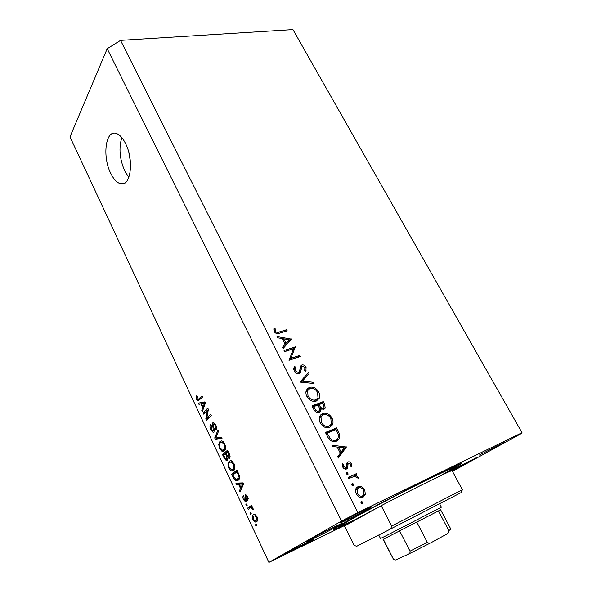 <?xml version="1.0" encoding="UTF-8"?>
<svg xmlns="http://www.w3.org/2000/svg" width="592" height="592" viewBox="0 0 592 592"><rect width="100%" height="100%" fill="white"/><g stroke="black" fill="none" stroke-linecap="round" stroke-linejoin="round"><path stroke-width="0.89" d="M128.841 152.64L130.358 161.298M125.578 143.597C122.662 137.773 119.451 134.354 115.958 133.355C105.48 129.981 102.275 156.769 110.645 173.145C113.583 179.184 116.883 182.706 120.531 183.72C130.58 187.213 134.31 160.506 125.578 143.597M121.841 137.633C118.644 147.845 119.606 158.945 124.72 170.933L128.849 177.4M309.054 540.059C317.334 535.294 343.39 522.24 342.413 523.321L339.542 525.126C330.965 530.01 305.901 542.575 306.508 541.673L309.054 540.059M452.073 470.647L477.766 457.009L451.23 470.351M450.29 470.618L461.36 463.765C461.516 462.848 443.526 471.239 416.627 484.781C389.78 498.301 358.767 514.611 343.982 522.951L333.496 529.477C333.725 529.803 337.588 528.212 345.077 524.704M503.733 442.742L479.394 455.026L503.733 442.742M369.164 508.373L372.042 506.567C372.871 505.598 350.368 516.875 342.605 521.323L340 522.98C339.445 523.809 361.179 512.916 369.164 508.373M311.37 540.947L313.442 539.652C314.211 538.801 292.67 549.605 286.217 553.313L284.352 554.497C283.827 555.222 304.717 544.744 311.37 540.947M293.528 348.747L284.619 351.648L284.042 350.508L295.364 346.838L290.842 358.352L299.722 355.4L300.299 356.532L288.992 360.306L293.528 348.747M299.101 373.826C297.058 374.225 295.415 373.352 294.157 371.214L293.921 367.78L294.675 366.455L295.8 367.343L295.267 368.32L295.327 370.814L298.531 372.664L299.5 371.613L300.514 366.263L301.861 364.968C303.607 364.613 305.006 365.36 306.079 367.21L305.916 371.265L304.695 370.466L304.865 367.477L302.49 366.093L301.469 367.432L300.655 372.227L299.101 373.826M299.996 382.092L308.439 372.501L309.068 373.73L302.364 381.152L313.42 382.284L314.049 383.52L299.996 382.092M306.885 396.411C305.775 394.161 305.62 392.059 306.419 390.106L309.313 387.39C313.101 386.443 316.224 387.96 318.681 391.934C319.843 394.235 320.006 396.388 319.177 398.394L316.313 401.05C312.495 402.027 309.35 400.481 306.885 396.411M320.22 422.814C319.044 420.424 318.903 418.196 319.791 416.139L322.573 413.519C326.347 412.491 329.485 413.993 331.979 418.033C333.2 420.468 333.355 422.747 332.438 424.864L329.685 427.417C325.874 428.482 322.721 426.95 320.22 422.814M331.868 445.191L346.401 447.019L338.365 458.06L337.699 456.728L340.296 453.176L337.196 447.049L332.541 446.516L331.868 445.191M360.891 503.008L361.238 501.394L362.763 502.112L362.422 503.725L360.891 503.008M357.871 512.598L120.546 40.382L292.951 29.6L522.018 432.722L357.871 512.598L341.577 521.064L268.894 562.4L344.366 525.622M357.849 486.654L361.438 486.698L364.739 489.91L365.353 494.387L363.162 497.147C360.424 498.072 358.13 496.984 356.28 493.883C355.296 491.871 355.222 490.028 356.073 488.341L357.072 487.127M351.781 484.974L352.136 483.39L353.661 484.108L353.306 485.692L351.781 484.974M348.755 478.617L348.126 477.374L356.31 473.674L356.932 474.902L355.733 475.45L358.315 477.278L358.582 478.477L354.43 476.308L348.755 478.617M346.157 473.822L346.512 472.261L348.029 472.978L347.674 474.547L346.157 473.822M347.926 461.982C349.28 461.516 350.42 462.041 351.337 463.551L351.47 466.607L350.353 466.089L350.338 463.995L348.584 463.188L348.103 463.662L347.652 467.954L346.623 468.982C345.069 469.463 343.782 468.842 342.761 467.103L342.435 463.751L343.604 464.232L343.737 466.592L345.957 467.769L346.49 467.273L346.897 462.996L347.926 461.982L347.326 462.389M336.485 441.173C332.741 442.416 329.751 440.892 327.524 436.593L325.422 432.434L336.656 427.883L339.764 434.942L339.357 438.591L336.485 441.173M313.812 409.442L312.014 405.875L323.269 401.613L324.564 404.158L325.237 408.132L323.913 409.375L320.753 408.776L320.612 411.077L319.155 412.417C316.92 412.913 315.136 411.921 313.812 409.442M277.004 336.574L291.434 339.12L283.057 348.555L282.436 347.319L285.137 344.278L282.251 338.572L277.626 337.81L277.004 336.574M275.302 331.187C276.449 332.504 277.722 332.785 279.113 332.016L286.632 329.7L287.201 330.81L279.572 333.17C277.463 334.214 275.635 333.651 274.096 331.483L273.889 328.057L275.102 328.449L275.302 331.187L274.436 332.06M207.348 410.308L203.537 414.111L202.975 412.92L207.777 408.117L208.377 409.398L206.815 418.085L210.685 414.289L211.255 415.503L206.401 420.231L205.801 418.951L207.348 410.308L208.273 409.982M213.964 432.19L213.172 432.449L210.826 429.866C209.753 427.372 209.694 425.559 210.648 424.42L211.277 425.567L211.44 429.429L212.928 431.154L213.379 430.991L212.942 427.209C212.188 425.197 212.143 423.724 212.817 422.784L213.608 422.51L215.769 424.886C216.761 427.158 216.835 428.823 215.976 429.873L215.34 428.719L215.207 425.478L213.823 423.857L213.372 424.005L213.053 424.864L214.297 429.289L213.964 432.19M222.03 438.376L215.303 439.212L214.711 437.962L218.026 429.881L218.618 431.139L215.555 437.999L221.423 437.103L222.03 438.376M219.536 448.455L218.7 444.303L219.854 441.573L221.674 440.892L224.716 443.882C225.952 447.33 225.818 449.654 224.301 450.86L221.926 451.237L219.536 448.455L220.246 448.181M228.734 468.08L227.898 463.913L229.089 461.235L230.887 460.606L234.047 463.706C235.305 467.184 235.15 469.493 233.596 470.64L231.161 470.936L228.734 468.08L229.437 467.791M238.554 484.271L236.497 484.434L235.89 483.139L242.994 482.894L243.571 484.123L240.063 492.041L239.449 490.738L240.537 488.489L238.554 484.271L241.625 482.983L239.56 483.153L236.497 484.434M256.81 525.563L256.018 526.081L255.418 524.801L256.203 524.283L256.81 525.563M120.546 40.382L107.204 48.707L341.577 521.064M107.204 48.707L69.982 136.856L268.894 562.4M256.639 521.678L255.367 522.055L252.91 519.665C251.992 517.112 252.148 515.499 253.369 514.825L254.604 514.455L257.076 516.853C257.994 519.399 257.853 521.004 256.639 521.678M251.267 513.745L250.483 514.285L249.891 513.012L250.668 512.472L251.267 513.745M250.231 507.929L248.181 509.372L247.589 508.099L251.548 505.302L252.148 506.574L251.511 507.026L252.925 508.032L253.28 509.394L252.481 509.312L251.274 507.581L250.231 507.929M247.249 505.176L246.479 505.731L245.887 504.465L246.649 503.918L247.249 505.176M246.183 501.713L245.584 501.883L243.527 499.641C242.742 497.842 242.69 496.533 243.371 495.719L244.03 496.932L244.126 499.322L245.236 500.588L245.717 499.974L245.118 494.638L245.636 494.49L247.56 496.621L247.789 500.336L247.019 497.08L245.791 495.844L246.094 498.064C246.797 499.84 246.827 501.054 246.183 501.713M238.176 480.282L236.371 480.874C235.261 480.748 234.269 479.727 233.389 477.803L231.738 474.281L236.955 470.078L239.368 475.48C239.79 477.996 239.39 479.601 238.176 480.282M227.372 460.524L226.484 460.805L224.205 458.208L222.503 454.582L227.587 450.179L229.326 453.872C230.258 455.877 230.34 457.335 229.563 458.245L227.861 457.831L227.372 460.524M200.836 403.907L198.964 404.351L198.387 403.122L204.847 401.901L205.394 403.071L202.346 411.581L201.768 410.345L202.716 407.91L200.836 403.907L203.914 402.841L198.964 404.351M196.566 399.43L196.063 397.313L196.862 395.449L197.484 396.566L197.136 398.912L197.913 399.733L201.99 395.833L202.553 397.032L198.046 401.028L196.566 399.43L197.277 399.186M452.48 471.358L521.922 433.218L522.018 432.722M256.269 524.416L255.418 524.801M253.531 519.384L252.91 519.665M255.344 515.625L255.463 514.788M254.138 514.485L253.369 514.825M257.594 520.361L257.076 519.931M256.477 517.208L254.937 515.81L253.975 516.106C253.095 516.505 252.939 517.578 253.494 519.31L255.041 520.708L256.003 520.42C256.884 520.028 257.039 518.955 256.477 517.208L257.106 516.927M257.705 519.65L256.003 520.42M250.742 512.635L249.891 513.012M251.03 507.573L250.645 506.752L247.589 508.099M250.645 506.752L251.837 505.916M253.221 508.979L252.481 509.312M252.932 508.047L252.148 508.395M252.074 507.174L251.149 507.581M246.738 504.095L245.887 504.465M244.148 499.374L243.527 499.641M246.635 500.025L245.495 500.514M246.538 499.611L245.717 499.974M248.203 498.656L247.123 499.123M247.641 496.806L247.019 497.08M246.849 495.393L245.909 495.793M240.914 490.117L239.449 490.738M241.891 487.912L240.537 488.489M243.001 482.902L239.368 484.204L240.959 487.601L242.727 483.938L239.368 484.204M243.231 483.405L241.447 484.152M243.364 483.671L242.727 483.938M242.276 487.046L240.959 487.601M234.092 477.515L233.389 477.803M234.972 473.393L234.802 473.03L231.738 474.281M234.802 473.03L237.377 470.966M238.939 479.483L237.962 478.876M236.926 471.824L232.922 475.036L233.921 477.174L236.075 479.557L237.592 479.032L238.62 475.731L236.926 471.824L237.644 471.535M238.635 473.644L237.925 473.94M239.353 475.428L238.62 475.731M239.479 478.247L237.592 479.032M228.919 463.499L227.898 463.913M231.087 461.923L231.516 460.791M230.71 460.591L229.089 461.235M234.365 469.752L231.161 470.936M234.232 469.693L233.485 469.197M233.44 464.217L231.132 461.93L229.659 462.478C228.527 463.329 228.416 465.023 229.333 467.576L231.657 469.863L233.026 469.382L233.958 467.902L233.44 464.217L234.151 463.936M234.935 467.51L233.958 467.902M234.78 468.672L233.026 469.382M225.7 453.664L222.503 454.582M225.567 453.383L228.075 451.222M230.096 456.95L227.861 457.831M227.565 451.933L226.04 453.25L227.683 456.602L228.897 457.076L228.519 453.953L227.565 451.933L228.283 451.652M230.11 456.602L228.897 457.076M225.441 453.761L223.665 455.292L225.426 458.867L226.795 459.296L226.507 456.032L225.441 453.761L226.151 453.487M228.009 458.815L226.795 459.296M219.669 443.933L218.7 444.303M221.919 442.202L222.355 441.107M221.667 440.885L219.854 441.573M224.982 450.053L221.926 451.237M224.982 450.046L224.131 449.469M224.124 444.422L221.911 442.209L220.416 442.801C219.306 443.697 219.21 445.399 220.12 447.929L222.355 450.135L223.739 449.617L224.649 448.1L224.124 444.422L224.834 444.148M225.589 447.737L224.649 448.1M225.426 448.965L223.739 449.617M221.682 437.643L218.367 438.058L215.303 439.212M218.367 438.058L218.137 437.569M215.762 437.569L214.711 437.962M211.529 429.607L210.826 429.866M214.482 430.584L213.379 430.991M216.583 428.26L215.34 428.719M215.917 425.219L215.207 425.478M205.69 411.965L202.975 412.92M207.711 410.175L208.354 409.546M209.642 417.071L206.815 418.085M208.821 417.871L205.801 418.951M208.887 417.811L208.976 417.316M202.035 403.293L201.665 402.501M202.938 409.93L201.768 410.345M203.796 407.533L202.716 407.91M205.165 402.575L201.569 403.729L203.086 406.948L204.625 402.997L201.569 403.729M205.254 402.767L203.463 403.389M205.261 402.775L204.625 402.997M204.136 406.586L203.086 406.948M197.217 396.921L196.063 397.313M200.895 398.749L198.128 399.696M360.972 503.148L362.763 502.112M359.929 487.616L361.438 486.698M363.791 490.479L364.739 489.91M363.214 495.452L365.353 494.387M363.162 495.674L362.274 497.45M356.495 487.697L358.7 487.808M360.069 497.302L360.824 496.903M356.31 489.221L355.592 489.688M362.526 495.904L363.843 494.675L363.74 490.376C362.304 488.037 360.55 487.216 358.471 487.904L357.109 489.207L357.287 493.402C358.7 495.77 360.439 496.607 362.526 495.904L360.343 497.191M356.332 493.98L357.287 493.402M351.914 485.188L353.661 484.108M348.288 477.7L356.31 473.674M354.171 475.036L354.712 476.101M354.356 476.323L355.733 475.45M357.331 477.899L358.315 477.278M346.32 474.088L348.029 472.978M350.412 464.165L351.337 463.551M346.638 464.476L348.325 463.358M346.638 464.764L348.015 463.854M346.668 466.452L347.896 465.645M345.795 467.88L345.602 469.182M345.78 469.182L347.652 467.954M342.228 465.149L343.604 464.232M342.812 467.206L343.737 466.592M344.359 468.82L345.957 467.769M346.816 463.196L348.111 463.647L346.638 464.631M343.885 448.255L346.313 446.849M344.233 448.292L346.401 447.019M344.322 448.462L337.943 457.216M337.433 447.515L338.136 447.596M341.125 452.044L344.189 447.841L338.676 447.219L341.125 452.044L340.082 452.754M337.647 447.944L338.676 447.219M325.711 433.004L334.621 429.385L336.656 427.883M334.621 429.385L334.939 430.014M338.52 435.838L339.764 434.942M337.78 438.517L336.611 441.121M333.363 441.61L335.575 440.189M336.115 429.54L327.191 433.166L330.195 438.42C332.016 440.27 333.91 440.788 335.879 439.974L338.113 437.939L338.358 434.683L336.115 429.54M326.177 433.921L327.191 433.166M333.836 441.44L335.879 439.974M329.145 439.19L330.195 438.42M320.353 415.177L322.573 413.519M320.59 415.073L323.188 414.703L320.99 416.753L321.352 422.303C323.373 425.752 325.948 427.054 329.085 426.225L331.261 424.175L330.869 418.544C328.841 415.192 326.281 413.912 323.18 414.703M330.987 418.796L331.979 418.033M330.913 424.782L329.811 427.365M326.88 427.809L328.797 426.44M321.19 416.25L319.31 417.745M327.073 427.735L329.085 426.225M320.353 423.073L321.352 422.303M312.369 406.586L321.301 403.196L323.269 401.613M321.301 403.196L321.537 403.663M323.461 408.132L323.321 409.531M319.643 409.657L320.753 408.776M318.873 411.07L318.666 412.565M323.528 404.81L322.721 403.219L319.125 404.58L319.532 405.372C320.324 407.4 321.574 408.339 323.291 408.206L324.031 407.548L323.528 404.81M321.811 409.375L323.291 408.206M318.548 406.156L319.532 405.372M318.148 405.365L319.125 404.58M318.37 405.801L317.978 405.017L313.775 406.615L314.626 408.302C315.447 410.397 316.757 411.373 318.555 411.233L319.458 410.374L319.48 408.31L318.37 405.801M317.016 412.454L318.555 411.233M313.634 409.094L314.626 408.302M312.783 407.414L313.775 406.615M306.893 389.233L309.313 387.39M307.396 389.018L309.609 388.67M317.719 392.733L318.681 391.934M317.689 398.305L316.72 400.873M307.855 390.232L305.96 391.815M313.893 401.42L315.765 399.859M315.714 399.874L317.985 397.75L317.564 392.415C315.566 389.114 313.013 387.827 309.912 388.552L307.633 390.676L308.025 395.937C310.016 399.326 312.576 400.636 315.714 399.874L313.834 401.42M307.063 396.744L308.025 395.937M306.678 374.447L307.167 375.402L309.068 373.73M307.167 375.402L301.025 382.195M301.158 382.21L302.364 381.152M312.191 383.335L313.42 382.284M293.662 368.823L295.8 367.343M293.935 369.038L293.654 369.497M294.402 371.65L295.327 370.814M297.214 373.841L298.531 372.664M300.581 366.13L301.861 364.968M300.41 366.559L301.757 366.677M305.102 368.083L306.079 367.21M300.743 367.75L300.129 368.076M300.063 368.698L301.469 367.432M299.73 370.873L301.217 369.541M299.226 372.131L298.768 373.922L300.655 372.227M284.545 351.507L293.528 348.584L295.364 346.838M293.528 348.584L295.482 347.075M293.647 348.814L289 360.077L290.842 358.352M289 360.077L297.865 357.117L299.722 355.4M288.459 340.555L289.532 340.733L291.353 338.964M289.532 340.733L291.434 339.12M289.614 340.888L282.969 348.377M286.003 343.316L289.192 339.727L283.723 338.816L286.003 343.316L285.1 344.196M282.821 339.712L283.723 338.816M278.321 333.511L284.833 331.49L286.632 329.7M273.652 329.936L275.102 328.449M274.029 331.35L275.051 330.314M462.396 489.739L452.147 470.736C453.812 468.879 415.399 487.734 381.211 505.679L353.668 520.457L344.5 526.059L381.211 505.679L391.63 526.073L462.396 489.739L461.087 492.618L390.69 528.915L391.63 526.073M454.19 467.976C460.398 463.847 450.031 468.435 423.095 481.747C397.276 494.601 363.629 512.206 348.392 520.79C338.787 526.229 336.234 528.064 340.733 526.288L351.3 521.53M390.69 528.915L356.68 546.29L354.12 545.387L344.551 526.103M440.633 509.801L383.061 539.386L393.251 558.885C394.531 560.069 395.671 560.284 396.655 559.544L408.347 554.193C409.627 553.905 410.182 552.898 410.019 551.167L427.328 542.368C428.837 543.426 430.266 543.434 431.612 542.383L408.347 554.193M378.725 535.027L380.478 538.498L386.324 535.619L441.403 507.181L439.597 503.77M399.718 531.083L410.019 551.167M383.327 539.282L393.251 558.885M438.487 511.014L448.847 530.624C448.891 532.445 448.137 533.636 446.583 534.184L431.612 542.383M416.894 522.285L427.328 542.368M246.161 498.279L245.377 498.619M243.208 484.937L241.95 485.47M224.901 457.934L224.205 458.208M229.23 453.679L228.519 453.953M227.217 455.759L226.507 456.032M213.579 426.98L212.942 427.209M204.958 404.306L203.944 404.654M201.265 398.364L198.742 399.223M337.003 431.302L338.017 430.562M326.954 435.453L327.968 434.706M323.595 404.935L324.564 404.158M277.507 333.636L279.113 332.016M353.572 520.294C339.031 527.109 338.276 526.799 351.308 519.362C368.12 509.875 408.325 489.014 432.515 477.241C456.462 465.763 458.963 465.319 440.019 475.924M448.847 530.624L450.86 529.144L440.633 509.808M392.933 558.885L393.732 559.47M124.853 183.002L120.531 183.72M255.367 522.055L257.12 521.256M254.937 515.81L256.062 515.299M251.274 507.581L252.14 507.203M245.976 495.793L246.864 495.415M245.584 501.883L246.383 501.535M236.371 480.874L238.517 479.986M231.946 471.18L233.862 470.396M231.132 461.93L232.441 461.405M228.889 458.452L229.666 458.149M226.484 460.805L227.491 460.413M222.607 451.444L224.435 450.741M221.911 442.209L223.214 441.713M213.823 423.857L214.918 423.458M213.172 432.449L214.008 432.138M198.046 401.028L198.949 400.717M362.8 503.37L362.03 503.814M364.909 495.519L362.718 496.806M357.109 489.207L355.511 490.183M353.698 485.322L352.965 485.773M348.081 474.162L347.363 474.621M339.357 438.591L337.307 440.063M332.438 424.864L330.417 426.373M320.99 416.753L319.258 418.1M325.237 408.132L323.498 409.501M320.612 411.077L318.755 412.543M319.177 398.394L317.223 399.992M307.633 390.676L305.931 392.119M295.267 368.32L293.684 369.756M306.145 370.762L305.724 371.14M301.617 366.966L300.1 368.335"/></g></svg>
